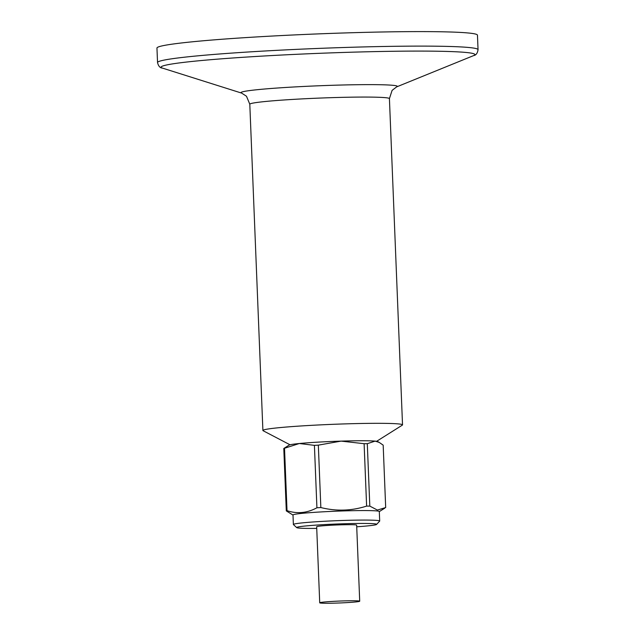 <?xml version="1.0" encoding="UTF-8"?>
<svg xmlns="http://www.w3.org/2000/svg" width="635" height="635" viewBox="0 0 635 635"><rect width="100%" height="100%" fill="white"/><g stroke="black" fill="none" stroke-linecap="round" stroke-linejoin="round"><path stroke-width="0.95" d="M290.028 444.786L263.152 430.744A69.874 3.342 -2.3 0 1 262.898 430.474A69.874 3.342 -2.3 0 1 332.581 424.339A69.874 3.342 -2.3 0 1 402.526 424.871A69.874 3.342 -2.3 0 1 402.296 425.156L376.634 441.309M316.921 507.77L314.412 445.357L299.331 443.516L284.52 448.262L287.02 510.675C297.204 514.04 307.173 513.072 316.921 507.77A50.181 2.397 -2.3 0 1 320.842 507.548L318.333 445.135A50.181 2.397 -2.3 0 0 314.412 445.357M287.02 510.675A50.181 2.397 -2.3 0 0 286.615 510.786A50.181 2.397 -2.3 0 0 286.298 510.897L283.789 448.485L289.068 445.127A44.466 2.127 -2.3 0 1 299.331 443.516A44.466 2.127 -2.3 0 1 341.09 441.119A44.466 2.127 -2.3 0 1 375.11 441.119A44.466 2.127 -2.3 0 1 377.619 441.563L379.246 442.412M283.789 448.485A50.181 2.397 -2.3 0 1 284.52 448.262M369.808 506.103L367.3 443.69L375.11 441.119L379.238 442.42L383.175 445.143L385.683 507.555L377.396 510.064L369.808 506.103A50.181 2.397 -2.3 0 0 366.617 506.103L364.109 443.69L341.09 441.119L318.333 445.135M478.044 49.681L477.464 35.163A160.385 7.66 177.7 0 0 345.123 32.933A160.385 7.66 177.7 0 0 156.956 48.038L157.536 62.555A160.385 7.66 -2.3 0 1 345.702 47.442A160.385 7.66 -2.3 0 1 478.044 49.681C477.48 53.292 475.988 55.269 473.575 55.618A157.043 7.501 177.7 0 0 345.313 52.395A157.043 7.501 177.7 0 0 162.473 68.112L241.665 93.115A78.232 3.739 -2.3 0 1 318.984 85.773A78.232 3.739 -2.3 0 1 396.637 86.892L473.575 55.618M316.738 528.391A40.013 1.913 -2.3 0 1 296.728 527.629L293.433 524.597A43.196 2.064 -2.3 0 1 293.378 524.494A43.196 2.064 -2.3 0 1 294.037 524.105A43.196 2.064 -2.3 0 1 340.265 520.557A43.196 2.064 -2.3 0 1 379.69 521.033A43.196 2.064 -2.3 0 1 379.643 521.129L376.603 524.423A40.013 1.913 -2.3 0 1 356.719 526.788M293.378 524.494L292.997 514.985A43.196 2.064 -2.3 0 1 293.656 514.596A43.196 2.064 -2.3 0 1 339.884 511.048A43.196 2.064 -2.3 0 1 379.309 511.524L379.69 521.033M359.712 601.202L356.656 525.129A20.01 0.952 177.7 0 0 340.146 524.851A20.01 0.952 177.7 0 0 316.667 526.732L319.722 602.813A20.01 0.952 177.7 0 0 339.757 602.964A20.01 0.952 177.7 0 0 359.712 601.202A20.01 0.952 177.7 0 0 343.202 600.924A20.01 0.952 177.7 0 0 319.722 602.813M296.728 527.629A40.013 1.913 -2.3 0 1 297.291 527.177A40.013 1.913 -2.3 0 1 341.074 523.851A40.013 1.913 -2.3 0 1 376.603 524.423M286.298 510.897L292.997 515.072M366.617 506.103C351.496 510.921 336.24 511.405 320.842 507.548M364.109 443.69A50.181 2.397 -2.3 0 1 367.3 443.69M396.637 86.892L392.089 90.392L389.422 98.623A69.874 3.342 177.7 0 0 331.772 97.647A69.874 3.342 177.7 0 0 249.801 104.227L262.898 430.474M389.422 98.623L402.526 424.871M157.536 62.555C158.393 66.111 160.036 67.961 162.473 68.112M241.665 93.115L246.483 96.242L249.801 104.227M379.309 511.604L384.723 508.198"/></g></svg>

